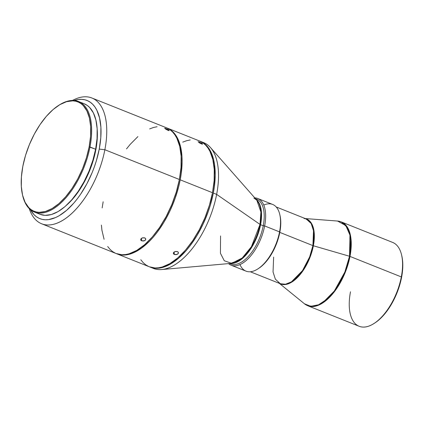 <?xml version="1.0" encoding="UTF-8"?>
<svg xmlns="http://www.w3.org/2000/svg" width="424" height="424" viewBox="0 0 424 424"><rect width="100%" height="100%" fill="white"/><g stroke="black" fill="none" stroke-linecap="round" stroke-linejoin="round"><path stroke-width="0.64" d="M178.409 252.609L177.958 253.902L176.294 254.676L174.391 254.501L173.368 253.51L173.819 252.254L175.478 251.443L177.757 251.771L178.281 252.296L178.377 253.276L177.232 254.395L174.391 254.501L174.078 252.031L174.391 254.501L173.713 254.082L173.337 253.192L174.55 251.75L176.946 251.448L178.059 252.01L178.435 252.741M145.745 238.919L145.299 240.228L143.635 241.018L141.733 240.848L140.704 239.852L141.155 238.574L142.814 237.747L145.093 238.071L145.618 238.601L145.713 239.592L144.568 240.726L141.733 240.848L141.393 238.373L141.733 240.848L140.832 240.154L140.678 239.528L141.886 238.065L144.282 237.747L145.395 238.315L145.766 239.041M202.036 144.091L199.582 142.973L198.114 141.664L201.914 143.27L202.508 144.139L201.31 143.858L198.093 141.743L201.554 143.036L202.593 143.863L202.036 144.091M199.042 142.623L199.391 141.961L199.042 142.623M168.635 130.56L166.176 129.442L164.692 128.165L168.498 129.77L169.102 130.613L167.915 130.316L164.671 128.244L168.132 129.543L169.245 130.475L168.635 130.56M165.641 129.103L165.964 128.472L165.641 129.103M34.413 212.053L40.047 214.306A59.514 29.463 -68.2 0 0 95.612 149.237L89.983 146.985A59.514 29.463 -68.2 0 0 59.031 105.136L58.512 105.475A58.899 29.161 111.8 0 1 89.141 146.889L95.612 149.237A59.514 29.463 -68.2 0 0 84.191 103.763L78.562 101.516A59.514 29.463 111.8 0 1 89.983 146.985A59.514 29.463 111.8 0 1 34.413 212.053A59.514 29.463 111.8 0 1 22.684 195.671A59.514 29.463 -68.2 0 0 22.758 195.978A59.514 29.463 -68.2 0 0 56.085 206.965A59.514 29.463 -68.2 0 0 89.983 146.985L89.141 146.889L86.438 157.786L82.569 168.641L77.677 179.029L71.953 188.553L65.614 196.853L58.91 203.605L52.088 208.544L45.416 211.491L39.151 212.329L36.252 211.947L33.538 211.025L31.042 209.583L28.784 207.627L25.074 202.269L22.557 195.157L21.322 186.555L21.417 176.808L22.843 166.282A58.899 29.161 111.8 0 1 58.512 105.475M41.637 223.777A67.723 33.528 111.8 0 1 29.267 208.629A67.723 33.528 -68.2 0 0 67.708 216.918A67.723 33.528 -68.2 0 0 104.866 149.736A67.723 33.528 111.8 0 1 41.637 223.777L116.15 253.536A67.723 33.528 -68.2 0 0 179.384 179.495L104.866 149.736L99.248 149.089L100.785 137.721L100.891 127.189L99.555 117.904L96.836 110.219L94.987 107.071L92.83 104.431L90.392 102.322L87.694 100.758L84.763 99.767L81.631 99.349L78.318 99.513L74.094 100.493A63.621 31.498 111.8 0 1 99.248 149.089L104.866 149.736A67.723 33.528 -68.2 0 0 72.472 100.451A67.723 33.528 111.8 0 1 91.87 97.992A67.723 33.528 111.8 0 1 104.866 149.736L179.384 179.495A67.723 33.528 -68.2 0 0 166.388 127.751L91.87 97.992M401.745 255.63L401.496 254.623A45.151 22.355 111.8 0 1 401.316 276.92L401.57 277.418A44.123 21.847 -68.2 0 0 401.745 255.63L402.371 258.889L402.8 265.79L402.228 273.422L401.57 277.418L401.316 276.92A45.151 22.355 -68.2 0 0 392.656 242.422L341.325 221.922A45.151 22.355 111.8 0 1 349.991 256.419L350.765 237.17L347.754 227.858L341.325 221.922L337.504 221.042L345.799 225.547L349.954 235.119L349.519 256.26A2.051 0.647 10.9 0 1 349.991 256.419L401.316 276.92L349.991 256.419A45.151 22.355 111.8 0 1 307.835 305.784L314.534 306.393L322.171 303.33L336.497 288.824L345.751 271.095L349.991 256.419A2.051 0.647 -169.1 0 0 349.519 256.26A45.077 22.318 -68.2 0 0 337.504 221.042L305.201 218.546M255.608 198.803A34.89 17.273 111.8 0 1 263.24 225.769L264.645 225.934L279.549 231.886L279.798 232.384A34.89 17.273 -68.2 0 0 279.935 215.154L279.692 214.147A35.913 17.781 111.8 0 1 279.549 231.886A35.913 17.781 -68.2 0 0 272.653 204.442L257.75 198.49A35.913 17.781 111.8 0 1 264.645 225.934A35.913 17.781 -68.2 0 0 254.776 197.86A35.913 17.781 111.8 0 1 257.75 198.49M263.77 205.057A35.913 17.781 111.8 0 1 279.692 214.147M220.57 235.961L220.427 253.271L224.264 260.728L231.605 263.331L242.205 258.02L251.437 246.657L260.023 224.423A2.051 0.647 -169.1 0 0 260.58 224.709L257.607 235.251L251.289 248.035L241.32 259.409L230.444 263.437A34.89 17.273 111.8 0 0 260.58 224.709L263.24 225.769A34.89 17.273 -68.2 0 0 256.541 199.116L255.524 198.708M273.644 257.098L273.04 271.969L275.367 279.167L280.338 283.751L285.511 284.223L291.415 281.859L302.487 270.644L309.637 256.949L312.912 245.607A2.051 0.647 -169.1 0 0 313.378 245.766L309.96 257.49L302.407 271.614L290.838 282.675L284.838 284.589L279.75 283.518A34.959 17.31 111.8 0 0 313.378 245.766L349.519 256.26L313.378 245.766A2.051 0.647 10.9 0 1 312.912 245.607A34.89 17.273 -68.2 0 0 306.218 218.954L276.194 206.96M305.63 218.715A34.959 17.31 111.8 0 1 313.378 245.766L313.882 230.243L311.2 222.918L305.63 218.715M279.808 214.655A34.89 17.273 111.8 0 1 279.798 232.384L312.912 245.607L279.798 232.384A34.89 17.273 111.8 0 1 258.237 268.673M229.649 263.505L230.661 263.913A34.89 17.273 -68.2 0 0 263.24 225.769L260.58 224.709L261.364 211.285L259.753 204.49L256.059 199.312A34.89 17.273 111.8 0 1 260.58 224.709A2.051 0.647 10.9 0 1 260.023 224.423A35.054 17.352 -68.2 0 0 256.822 200.181L253.886 198.05M201.951 142.056A67.723 33.528 111.8 0 1 210.463 147.541A67.723 33.528 111.8 0 1 216.643 194.372L260.023 224.423L216.643 194.372A67.723 33.528 -68.2 0 0 203.647 142.628L200.335 141.309A67.723 33.528 111.8 0 1 213.33 193.053L216.643 194.372L213.33 193.053L210.225 205.582L208.157 211.857L203.096 224.126L196.964 235.633L189.994 245.931L186.279 250.499L178.568 258.264L170.729 263.945L166.849 265.938L163.06 267.337L159.382 268.122L155.857 268.297L152.518 267.851L149.396 266.797M151.787 267.666A67.723 33.528 111.8 0 0 161.735 269.553A67.723 33.528 111.8 0 0 216.643 194.372A67.723 33.528 -68.2 0 1 153.409 268.418L150.096 267.094A67.723 33.528 111.8 0 0 213.33 193.053L214.337 186.915L215.217 175.202L214.56 164.607L213.659 159.853L212.392 155.529L210.765 151.675L208.793 148.326L206.499 145.512L203.902 143.264L199.916 141.15A67.723 33.528 111.8 0 1 200.335 141.309M167.215 128.08A67.723 33.528 111.8 0 0 166.796 127.921L170.787 130.041L173.379 132.288L175.674 135.097L177.645 138.447L180.544 146.63L181.965 156.514L182.097 161.979L181.218 173.692L180.211 179.824A67.723 33.528 111.8 0 1 116.982 253.87L149.269 266.765A67.723 33.528 -68.2 0 0 212.504 192.719A67.723 33.528 -68.2 0 0 199.503 140.975L167.215 128.08A67.723 33.528 111.8 0 1 180.211 179.824L212.504 192.719L180.211 179.824L178.838 186.067L175.043 198.633L169.982 210.903L163.85 222.409L156.88 232.707L153.165 237.276L149.343 241.399L141.526 248.151L133.735 252.709L129.94 254.109L126.262 254.898L122.737 255.073L119.398 254.628L116.282 253.568M95.782 150.101A57.463 28.45 -68.2 0 0 97.154 128.832L97.17 139.835L95.782 150.101L95.464 149.974L95.782 150.101A57.463 28.45 -68.2 0 1 66.716 205.062L72.833 198.845L75.986 194.971L79.018 190.752L84.599 181.456L89.374 171.323L91.393 166.06L94.616 155.396L95.782 150.101M58.772 105.306A59.514 29.463 111.8 0 1 78.562 101.516M374.821 322.993L378.924 319.903L383.948 314.846L390.907 305.163L394.903 297.664L398.2 289.671L401.57 277.418A44.123 21.847 -68.2 0 1 374.848 322.971L373.979 323.533A45.151 22.355 111.8 0 1 350.5 291.786M22.843 166.282L25.541 155.385L29.415 144.531L34.302 134.143L40.031 124.619L46.364 116.319L53.074 109.567L59.895 104.627L66.563 101.68L72.827 100.843L75.732 101.23L78.445 102.147L80.942 103.588L83.199 105.544L86.904 110.903L89.427 118.02L90.662 126.617L90.566 136.364L89.141 146.889A58.899 29.161 111.8 0 1 55.592 206.244A58.899 29.161 111.8 0 1 22.61 195.374A58.899 29.161 111.8 0 1 22.843 166.282M40.02 214.295L45.103 215.36L51.431 214.512L58.173 211.539L65.063 206.541L71.842 199.72L78.249 191.335L84.032 181.711L88.971 171.211L92.883 160.246L95.612 149.237L97.054 138.6L97.149 128.748L95.903 120.061L93.354 112.874L89.607 107.458L87.328 105.486L84.169 103.753M99.248 149.089L96.333 160.86L94.388 166.754L92.151 172.584L86.867 183.804L80.682 194.091L77.327 198.761L73.84 203.054L66.595 210.346L59.228 215.689L55.586 217.56L48.569 219.611L45.257 219.775L42.119 219.356L39.188 218.365L36.49 216.807L34.053 214.692L30.475 209.721A63.621 31.498 111.8 0 0 67.04 209.954A63.621 31.498 111.8 0 0 99.248 149.089M103.154 201.792L102.147 207.93M101.405 225.107L101.924 230.237L104.092 239.316M107.691 246.519L109.986 249.333L112.583 251.58L115.45 253.239M116.123 253.526L121.911 254.739L125.435 254.57L129.113 253.78L136.782 250.388L144.621 244.706L152.338 236.942L159.625 227.402L166.203 216.447L171.831 204.506L176.278 192.024L179.384 179.495L181.022 167.39L181.133 156.18L179.712 146.296L176.819 138.118L174.847 134.768L172.552 131.954L169.96 129.707L166.362 127.741M157.103 126.723L153.424 127.507L149.635 128.907M137.917 136.581L130.205 144.346L126.49 148.914M116.982 253.87A67.723 33.528 111.8 0 1 116.568 253.695M140.81 259.748L143.105 262.557L145.697 264.804L148.57 266.468M149.243 266.754L155.025 267.968L158.549 267.793L162.228 267.003L169.897 263.617L177.741 257.93L185.452 250.171L192.74 240.631L199.322 229.676L204.946 217.729L209.398 205.253L212.504 192.719L214.141 180.619L214.252 169.409L212.832 159.525L209.933 151.342L207.967 147.992L205.672 145.183L203.075 142.936L199.476 140.964M190.222 139.947L186.544 140.736L182.749 142.135M150.096 267.094A67.723 33.528 111.8 0 1 149.688 266.924M161.735 269.553L231.605 263.331A35.054 17.352 -68.2 0 0 260.023 224.423L260.903 212L256.822 200.181L210.463 147.541M231.112 265.196L246.015 271.148A35.913 17.781 -68.2 0 0 279.549 231.886L264.645 225.934A35.913 17.781 111.8 0 1 231.112 265.196A35.913 17.781 111.8 0 1 228.52 263.606A35.913 17.781 -68.2 0 0 248.787 258.052A35.913 17.781 -68.2 0 0 264.645 225.934L263.24 225.769A34.89 17.273 111.8 0 1 229.771 263.495M278.436 282.623L280.338 283.751A34.89 17.273 -68.2 0 0 312.912 245.607L313.511 230.73L311.184 223.538L306.218 218.954L304.061 218.461M373.979 323.533A45.151 22.355 111.8 0 0 401.316 276.92A45.151 22.355 -68.2 0 1 359.165 326.284L307.835 305.784L304.459 303.791A45.077 22.318 -68.2 0 0 349.519 256.26L344.839 272.054L334.351 290.981L326.825 299.28L318.583 304.776L310.766 306.319L304.459 303.791L279.321 283.349M257.797 268.959L258.672 268.403A34.89 17.273 -68.2 0 0 279.798 232.384L279.549 231.886A35.913 17.781 111.8 0 1 257.797 268.959A35.913 17.781 111.8 0 1 239.995 264.581M173.368 253.51L173.405 252.868M280.338 283.751L250.314 271.763M22.758 195.978L22.61 195.374"/></g></svg>
